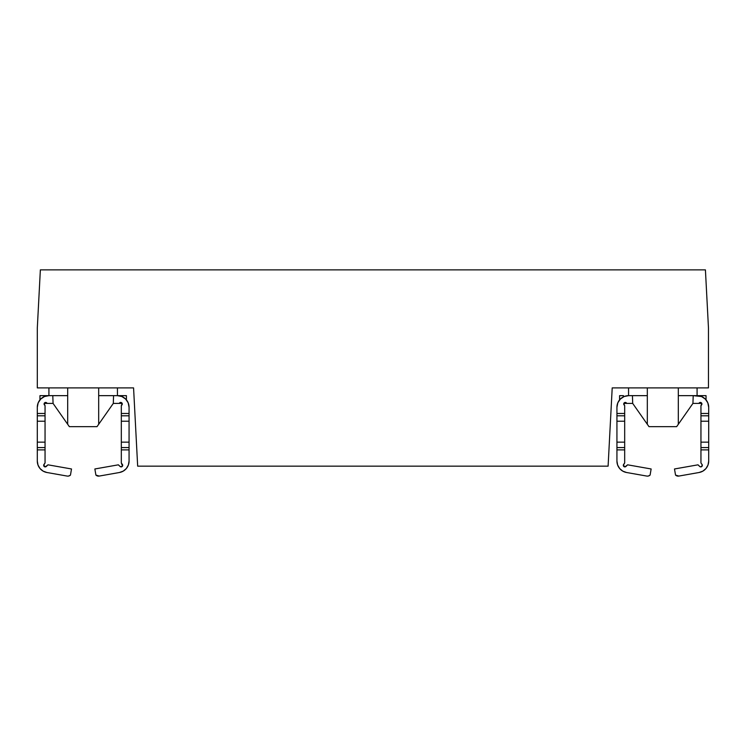 <?xml version="1.0" encoding="UTF-8"?>
<svg xmlns="http://www.w3.org/2000/svg" width="746" height="746" viewBox="0 0 746 746"><rect width="100%" height="100%" fill="white"/><g stroke="black" fill="none" stroke-linecap="round" stroke-linejoin="round"><path stroke-width="1.12" d="M43.902 465.998A1.548 1.548 0 0 0 45.282 466.837A1.548 1.548 0 0 1 44.023 464.376A1.548 1.548 0 0 0 43.902 465.989L44.023 464.376A1.539 1.539 0 0 0 45.226 466.893A1.539 1.539 0 0 0 46.299 466.464A1.539 1.539 0 0 1 45.245 466.893L47.986 464.823L71.504 468.973L70.469 475.081A3.87 3.87 0 0 1 67.149 476.069L46.905 472.498L43.109 471.118L40.023 468.525L37.999 465.028A11.619 11.619 0 0 1 37.3 461.056A11.619 11.619 0 0 0 46.905 472.498A11.619 11.619 0 0 1 37.3 461.056L37.3 442.145L37.3 449.894L45.049 449.894L45.049 447.572L37.3 447.572L37.3 444.691M623.535 465.998A1.548 1.548 0 0 0 624.915 466.837A1.548 1.548 0 0 1 623.665 464.376A1.548 1.548 0 0 0 623.535 465.989L623.665 464.376A1.539 1.539 0 0 0 623.815 466.483L623.32 465.467A1.539 1.539 0 0 0 623.815 466.483L624.878 466.893A1.539 1.539 0 0 0 625.931 466.464A1.539 1.539 0 0 1 624.887 466.893L627.628 464.823L651.137 468.973L650.102 475.081A3.87 3.87 0 0 1 646.782 476.069L626.537 472.498A11.619 11.619 0 0 1 626.528 472.498L622.742 471.118A11.619 11.619 0 0 1 622.733 471.108L619.656 468.525A11.619 11.619 0 0 1 619.637 468.507A11.619 11.619 0 0 0 619.656 468.525A11.619 11.619 0 0 1 619.637 468.507A11.619 11.619 0 0 0 619.656 468.525L617.632 465.028A11.619 11.619 0 0 1 617.632 465.01A11.619 11.619 0 0 0 617.632 465.028A11.619 11.619 0 0 1 617.632 465.01A11.619 11.619 0 0 0 617.632 465.028L616.933 461.056A11.619 11.619 0 0 1 616.933 461.056L616.933 442.145L616.933 449.894L624.682 449.894L624.682 447.572L616.933 447.572L616.933 444.691M122.531 466.017L121.141 466.893L122.531 466.017L122.335 464.376A1.548 1.548 -0.4 0 1 121.085 466.837L122.465 465.989L122.335 464.376A1.539 1.539 0 0 1 121.738 466.772A1.539 1.539 0 0 1 120.069 466.455A1.539 1.539 0 0 0 121.141 466.893A1.539 1.539 0 0 1 120.069 466.455L121.738 466.772L122.68 465.345A1.539 1.539 0 0 0 122.335 464.376A1.539 1.539 0 0 1 122.68 465.345A1.539 1.539 0 0 0 122.335 464.376L121.318 462.968L121.318 444.691M702.163 466.017L700.774 466.893A1.539 1.539 0 0 1 700.494 466.865A1.539 1.539 0 0 0 700.774 466.893L702.163 466.017L701.977 464.376A1.548 1.548 -0.4 0 1 700.718 466.837L702.098 465.989L701.977 464.376A1.539 1.539 0 0 1 701.38 466.772A1.539 1.539 0 0 1 699.701 466.455A1.539 1.539 0 0 0 702.312 465.345A1.539 1.539 0 0 0 701.977 464.376A1.539 1.539 0 0 1 701.38 466.772A1.539 1.539 0 0 1 699.701 466.455A1.539 1.539 0 0 0 700.774 466.893A1.539 1.539 0 0 1 699.701 466.464A1.539 1.539 0 0 0 700.494 466.865A1.539 1.539 0 0 1 699.701 466.464A1.539 1.539 0 0 0 700.494 466.865A1.539 1.539 0 0 1 699.701 466.464A1.539 1.539 0 0 0 700.494 466.865L702.061 466.203L702.312 465.345A1.539 1.539 0 0 0 701.977 464.376L700.951 462.968L700.951 444.691M38.018 465.066A11.619 11.619 0 0 1 37.999 465.028L40.023 468.525L37.999 465.028L37.3 461.056L37.999 465.028A11.619 11.619 0 0 1 37.3 461.056L37.3 449.894L45.049 449.894L45.049 462.968L44.023 464.376A1.539 1.539 0 0 0 45.245 466.893A1.539 1.539 0 0 0 46.299 466.464A1.548 1.548 0 0 1 45.282 466.837A1.548 1.548 -179.6 0 0 46.299 466.455A1.539 1.539 0 0 1 44.182 466.483A1.539 1.539 0 0 1 44.023 464.376A1.539 1.539 0 0 0 45.245 466.893A1.539 1.539 0 0 0 46.299 466.464M37.3 418.674L37.3 415.802L45.049 415.802L45.049 413.47L37.3 413.47L37.3 421.22L37.3 415.802L45.049 415.802L45.049 462.968L43.734 465.168L45.282 466.837A1.548 1.548 0 0 0 46.299 466.455L47.986 464.823L71.504 468.973L70.469 475.081L68.921 475.967A3.87 3.87 0 0 1 67.821 476.135L69.247 475.855M121.141 466.893A1.539 1.539 0 0 1 120.069 466.455A1.539 1.539 0 0 0 121.141 466.893A1.539 1.539 0 0 1 120.069 466.455A1.539 1.539 0 0 0 121.141 466.893L121.962 466.651L121.141 466.893A1.539 1.539 0 0 1 120.069 466.455A1.548 1.548 0 0 0 121.085 466.837A1.548 1.548 0 0 1 120.069 466.464M623.824 466.492A1.539 1.539 0 0 0 624.038 466.651L624.859 466.893A1.539 1.539 0 0 1 623.824 466.492A1.539 1.539 0 0 0 624.038 466.651L623.47 466.017L624.038 466.651A1.539 1.539 0 0 0 624.859 466.893A1.539 1.539 0 0 1 623.824 466.492A1.539 1.539 0 0 0 624.038 466.651A1.539 1.539 0 0 1 623.824 466.492A1.539 1.539 0 0 0 625.931 466.464A1.548 1.548 0 0 1 624.915 466.837A1.548 1.548 -179.6 0 0 625.931 466.455A1.539 1.539 0 0 1 623.815 466.483A1.539 1.539 0 0 1 623.665 464.376A1.539 1.539 0 0 0 623.815 466.483L623.32 465.467A1.539 1.539 0 0 0 623.815 466.483L623.815 466.483A1.539 1.539 0 0 1 623.32 465.467L623.815 466.483L623.32 465.467A1.539 1.539 0 0 0 623.47 466.008L624.038 466.651A1.539 1.539 0 0 0 625.931 466.464M646.782 476.069L626.537 472.498A11.619 11.619 0 0 1 616.933 461.056L616.933 449.894L624.682 449.894L624.682 462.968L623.376 465.168L624.915 466.837A1.548 1.548 0 0 0 625.931 466.455L627.628 464.823L651.137 468.973L650.102 475.081L648.554 475.967A3.87 3.87 0 0 1 647.453 476.135L648.88 475.855L647.453 476.135M616.933 418.674L616.933 415.802L624.682 415.802L624.682 413.47L616.933 413.47L616.933 421.22L616.933 415.802L624.682 415.802L624.682 462.968L623.665 464.376A1.539 1.539 0 0 0 623.32 465.457L623.32 465.467A1.539 1.539 0 0 0 623.815 466.483A1.539 1.539 0 0 1 623.47 466.017L624.038 466.651A1.539 1.539 0 0 0 624.859 466.893A1.539 1.539 0 0 1 624.038 466.66M125.664 399.054L128.181 402.821L125.664 399.054L128.181 402.821L129.067 407.269A11.619 11.619 0 0 0 117.439 395.65L121.887 396.536L117.439 395.65L98.677 395.65L98.677 387.901L98.677 395.65L117.439 395.65L117.439 387.901L117.439 395.65L121.887 396.536L125.664 399.054L128.181 402.821L125.664 399.054L128.181 402.821L129.067 407.269L129.067 413.47L121.318 413.47L121.318 405.591L121.822 405.078A1.548 1.548 0 0 0 120.731 402.439A1.548 1.548 0 0 0 119.64 402.887L119.127 403.4L113.299 403.4L97.027 426.647L69.35 426.647L67.681 424.278L69.35 426.647L97.027 426.647L98.677 424.288L98.677 395.65L98.677 424.288L113.299 403.418L113.569 395.65L113.299 403.418L119.127 403.4L119.63 402.887A1.548 1.548 0 0 1 121.822 402.887A1.548 1.548 0 0 1 121.822 405.078L121.822 402.887L120.731 402.439L122.279 403.987L121.822 405.078L121.822 402.887L119.63 402.887A1.548 1.548 0 0 1 120.721 402.439L122.279 403.987L121.318 405.591L121.318 415.802L121.318 413.47L129.067 413.47L129.067 418.674M38.195 402.812L39.958 399.875L38.195 402.812L39.958 399.875L38.195 402.812L39.958 399.875L39.958 395.65L43.828 395.65L43.828 396.825L43.828 395.65L67.681 395.65L67.681 387.901L67.681 424.278L67.681 395.65L52.798 395.65L53.069 403.418L67.681 424.278L53.069 403.418L52.798 395.65L48.919 395.65L48.919 387.901L48.919 395.65L44.471 396.536A11.619 11.619 0 0 1 44.471 396.536L48.919 395.65L44.471 396.536L40.704 399.054A11.619 11.619 0 0 1 40.704 399.054L38.186 402.821A11.619 11.619 0 0 1 38.186 402.821L40.704 399.054L38.186 402.821L37.3 407.269A11.619 11.619 0 0 1 37.3 407.251L38.186 402.821L37.3 407.269A11.619 11.619 0 0 1 48.919 395.65L39.958 395.65L39.958 399.875L38.857 401.46M700.951 418.674L700.951 405.591L701.911 403.987L701.464 402.887L701.464 405.078L701.464 402.887L701.464 405.078L701.464 402.887L700.363 402.439L701.464 402.887L701.464 405.078A1.548 1.548 0 0 0 700.373 402.439L701.911 403.987L701.464 402.887L699.272 402.887A1.548 1.548 0 0 1 701.464 402.887A1.548 1.548 0 0 1 701.464 405.078L701.464 402.887L701.464 405.078A1.548 1.548 0 0 0 701.799 403.4L692.931 403.4L693.202 395.65L678.319 395.65L678.319 387.901L678.319 395.65L697.081 395.65L697.081 387.901L697.081 395.65L701.529 396.536L705.296 399.054L707.814 402.821L705.296 399.054L707.814 402.821L708.7 407.269L708.7 413.47L700.951 413.47L700.951 405.591L701.464 405.078A1.548 1.548 0 0 0 700.373 402.439A1.548 1.548 0 0 0 699.272 402.887L698.76 403.4L692.931 403.4L676.659 426.647L648.983 426.647L647.323 424.278L648.983 426.647L676.659 426.647L678.319 424.288L678.319 395.65L678.319 424.288L692.931 403.418L693.202 395.65L692.931 403.418L693.202 395.65L701.529 396.536L697.081 395.65A11.619 11.619 0 0 1 708.7 407.269L708.7 418.674M616.933 443.273L616.933 442.145L624.682 442.145L616.933 442.145L616.933 421.22L624.682 421.22L616.933 421.22L616.933 407.269A11.619 11.619 0 0 1 628.561 395.65L647.323 395.65L647.323 387.901L647.323 424.278L647.323 395.65L632.431 395.65L632.701 403.418L647.323 424.278L632.701 403.418L632.431 395.65L628.561 395.65L628.561 387.901L628.561 395.65L624.113 396.536A11.619 11.619 0 0 1 624.113 396.536L628.561 395.65L624.113 396.536L620.336 399.054A11.619 11.619 0 0 1 620.336 399.054L617.819 402.821A11.619 11.619 0 0 1 617.819 402.821L620.336 399.054M37.309 387.901L133.571 387.901L137.665 466.166L608.102 466.166L612.205 387.901L708.467 387.901L708.467 327.988L705.418 269.865L40.359 269.865L37.309 327.988L37.309 387.901L133.571 387.901L137.665 466.166L608.102 466.166L612.205 387.901L708.467 387.901L708.467 327.988L705.418 269.865L40.359 269.865L37.309 327.988L37.309 387.901M678.179 476.135L676.753 475.855M700.774 466.893A1.539 1.539 0 0 1 700.494 466.865A1.539 1.539 0 0 0 700.774 466.893A1.539 1.539 0 0 1 700.494 466.865L699.701 466.455A1.548 1.548 0 0 0 700.718 466.837A1.548 1.548 0 0 1 699.701 466.455L698.014 464.823L699.701 466.455M702.312 465.345A1.539 1.539 0 0 0 701.977 464.376L700.951 462.968L700.951 447.572L700.951 449.894L708.7 449.894L708.7 461.056A11.619 11.619 0 0 1 699.095 472.498A11.619 11.619 0 0 0 699.105 472.498A11.619 11.619 0 0 1 699.095 472.498A11.619 11.619 0 0 0 699.105 472.498A11.619 11.619 0 0 1 699.095 472.498A11.619 11.619 0 0 0 699.105 472.498L678.851 476.069A3.87 3.87 0 0 1 675.531 475.081L674.496 468.973L698.014 464.823L674.496 468.973L675.531 475.081L678.851 476.069L677.079 475.967M700.951 443.273L700.951 449.894L708.7 449.894L708.7 461.056L708.001 465.028A11.619 11.619 0 0 1 708.001 465.038L705.977 468.525A11.619 11.619 0 0 0 705.986 468.516L702.891 471.118L705.977 468.525L708.001 465.028A11.619 11.619 0 0 1 708.001 465.038L705.977 468.525A11.619 11.619 0 0 1 705.977 468.535A11.619 11.619 0 0 0 705.986 468.516L708.001 465.028A11.619 11.619 0 0 1 708.001 465.038A11.619 11.619 0 0 0 708.001 465.019L705.977 468.525A11.619 11.619 0 0 0 705.986 468.516A11.619 11.619 0 0 1 705.977 468.535A11.619 11.619 0 0 0 705.986 468.516A11.619 11.619 0 0 1 705.977 468.535A11.619 11.619 0 0 0 705.986 468.516L702.891 471.118A11.619 11.619 0 0 0 702.9 471.118A11.619 11.619 -10.4 0 1 702.891 471.118A11.619 11.619 0 0 1 702.881 471.127A11.619 11.619 0 0 0 702.891 471.118A11.619 11.619 0 0 0 702.9 471.118A11.619 11.619 0 0 1 702.891 471.118A11.619 11.619 0 0 1 702.881 471.127A11.619 11.619 0 0 0 702.891 471.118A11.619 11.619 0 0 0 702.9 471.118A11.619 11.619 0 0 1 702.891 471.118L699.095 472.498A11.619 11.619 0 0 0 699.105 472.498L678.851 476.069M708.001 465.028A11.619 11.619 0 0 0 708.001 465.01A11.619 11.619 0 0 1 708.001 465.028A11.619 11.619 0 0 0 708.001 465.01A11.619 11.619 0 0 1 708.001 465.038L708.7 461.056L708.001 465.028A11.619 11.619 -10.4 0 1 707.991 465.056L705.977 468.525M616.933 453.764L616.933 448.346L616.933 453.764M623.33 465.168A1.539 1.539 0 0 1 623.656 464.385L623.33 465.168A1.539 1.539 0 0 0 623.32 465.457L623.32 465.467A1.539 1.539 0 0 1 623.656 464.385A1.539 1.539 0 0 0 623.32 465.457L623.665 464.376A1.539 1.539 0 0 0 623.32 465.457M626.37 402.887L624.178 402.887L624.178 405.078L624.178 402.887L625.269 402.439L626.873 403.4L625.269 402.439L626.37 402.887A1.548 1.548 0 0 0 624.178 402.887A1.548 1.548 0 0 0 624.178 405.078L623.721 403.987L625.269 402.439L623.721 403.987L624.682 405.591L624.682 418.674M98.547 476.135L97.12 475.855M129.067 444.691L129.067 447.572L121.318 447.572L121.318 449.894L129.067 449.894L129.067 442.145L129.067 461.056A11.619 11.619 0 0 1 119.463 472.498A11.619 11.619 0 0 0 119.472 472.498L99.218 476.069A3.87 3.87 0 0 1 95.898 475.081L94.863 468.973L118.372 464.823L120.069 466.455L118.372 464.823L94.863 468.973L95.898 475.081L99.218 476.069L97.446 475.967M122.465 465.989L121.318 462.968L121.318 449.894L129.067 449.894L129.067 461.056L128.368 465.028L126.344 468.525A11.619 11.619 0 0 0 126.363 468.507A11.619 11.619 0 0 1 126.344 468.525A11.619 11.619 0 0 0 126.363 468.507A11.619 11.619 0 0 1 126.344 468.525A11.619 11.619 0 0 0 126.354 468.516L123.258 471.118A11.619 11.619 0 0 0 123.267 471.108L126.344 468.525L128.368 465.028L126.344 468.525L128.368 465.028L126.344 468.525L123.258 471.118A11.619 11.619 0 0 0 123.267 471.108L119.463 472.498A11.619 11.619 0 0 0 119.472 472.498L99.218 476.069M126.326 468.553A11.619 11.619 -10.4 0 0 126.372 468.497A11.619 11.619 0 0 1 126.344 468.525L128.368 465.028A11.619 11.619 0 0 0 128.377 465A11.619 11.619 0 0 1 128.368 465.028A11.619 11.619 0 0 0 128.377 465A11.619 11.619 0 0 1 128.368 465.028A11.619 11.619 0 0 0 128.377 465M129.067 448.346L129.067 453.764M44.406 466.651L45.226 466.893A1.539 1.539 0 0 1 44.191 466.492A1.539 1.539 0 0 0 45.245 466.893L43.688 465.467A1.539 1.539 0 0 0 44.182 466.483L43.688 465.467A1.539 1.539 0 0 0 45.226 466.893A1.539 1.539 0 0 1 44.191 466.492L43.688 465.467L44.182 466.483A1.539 1.539 0 0 1 43.837 466.017A1.539 1.539 0 0 0 44.182 466.483M37.3 453.764L37.3 448.346M43.697 465.168A1.539 1.539 0 0 1 44.023 464.385L43.697 465.168A1.539 1.539 0 0 0 43.828 466.008A1.539 1.539 0 0 1 43.688 465.467L43.688 465.467A1.539 1.539 0 0 1 44.023 464.385A1.539 1.539 0 0 0 43.688 465.457L44.023 464.376A1.539 1.539 0 0 0 43.688 465.457M45.637 402.439L44.536 402.887L44.536 405.078L44.536 402.887L45.637 402.439L44.536 402.887L45.637 402.439L47.24 403.4L46.728 402.887A1.548 1.548 0 0 0 44.536 402.887A1.548 1.548 0 0 0 44.536 405.078L44.536 402.887L44.089 403.987L45.049 405.591L45.049 418.674M624.682 444.691L624.682 447.572L616.933 447.572L616.933 449.894L616.933 420.101M616.933 461.056L617.632 465.028L619.656 468.525L617.632 465.028L616.933 461.056A11.619 11.619 0 0 1 616.933 461.056M624.682 420.101L624.682 443.273M616.933 421.22L616.933 413.47L616.933 415.802L616.933 413.47L624.682 413.47L624.682 405.591L623.721 403.987L624.178 405.078L624.178 402.887L624.178 405.078M632.701 403.4L623.833 403.4L632.701 403.4M616.933 413.47L616.933 407.269L617.819 402.821A11.619 11.619 0 0 1 617.819 402.821M707.814 402.821L705.296 399.054M708.7 444.691L708.7 449.894L708.7 447.572L700.951 447.572L700.951 442.145L708.7 442.145L708.7 447.572L700.951 447.572L700.951 421.22L708.7 421.22L708.7 442.145L700.951 442.145L700.951 420.101M708.7 420.101L708.7 443.273M700.951 421.22L700.951 415.802L708.7 415.802L708.7 421.22L700.951 421.22L700.951 415.802L700.951 421.22L700.951 415.802L708.7 415.802L708.7 413.47L700.951 413.47L700.951 415.802L700.951 413.47M700.363 402.439A1.548 1.548 0 0 0 699.272 402.887L698.76 403.4L701.799 403.4A1.548 1.548 0 0 1 701.464 405.078A1.548 1.548 0 0 0 700.373 402.439A1.548 1.548 0 0 0 699.272 402.887M699.095 472.498A11.619 11.619 0 0 0 699.105 472.498A11.619 11.619 0 0 1 699.095 472.498L702.891 471.118L699.095 472.498A11.619 11.619 0 0 0 699.105 472.498M45.049 420.101L45.049 421.22L37.3 421.22L45.049 421.22L45.049 442.145L37.3 442.145L37.3 420.101M37.3 443.273L37.3 442.145L45.049 442.145L45.049 443.273M45.049 444.691L45.049 447.572L37.3 447.572L37.3 449.894L37.3 407.269L38.186 402.821L40.704 399.054M67.149 476.069L46.905 472.498L43.109 471.118L46.905 472.498A11.619 11.619 0 0 1 46.895 472.498A11.619 11.619 0 0 1 37.3 461.056L37.999 465.028L40.023 468.525A11.619 11.619 0 0 1 39.995 468.497M37.3 421.22L37.3 413.47L37.3 415.802L37.3 413.47L45.049 413.47L45.049 405.591L44.089 403.987L44.536 405.078L44.536 402.887L44.536 405.078M53.069 403.4L44.2 403.4L53.069 403.4M37.3 413.47L37.3 407.269A11.619 11.619 0 0 1 37.3 407.251L38.186 402.821A11.619 11.619 0 0 1 38.186 402.821L37.3 407.269L38.186 402.821A11.619 11.619 0 0 1 38.186 402.821L37.3 407.269A11.619 11.619 0 0 1 37.3 407.251L38.186 402.821A11.619 11.619 0 0 1 38.186 402.821M121.318 443.273L121.318 420.101M121.318 418.674L121.318 415.802L129.067 415.802L129.067 442.145L121.318 442.145L121.318 421.22L129.067 421.22L129.067 443.273M121.318 447.572L121.318 442.145L129.067 442.145L129.067 447.572L121.318 447.572M129.067 407.269L129.067 421.22L121.318 421.22L121.318 415.802L129.067 415.802L129.067 413.47M129.067 420.101L129.067 421.22M129.067 449.894L129.067 442.145M120.731 402.439A1.548 1.548 0 0 1 121.822 402.887L122.279 403.987A1.548 1.548 0 0 0 122.167 403.4A1.548 1.548 0 0 1 121.831 405.078L121.822 402.887L122.279 403.987A1.548 1.548 0 0 1 121.831 405.078L122.279 403.987A1.548 1.548 0 0 0 121.831 402.896L121.822 405.078A1.548 1.548 0 0 0 122.279 403.987L121.822 405.078A1.548 1.548 0 0 0 120.731 402.439L122.279 403.987L121.822 405.078L122.279 403.987L120.731 402.439A1.548 1.548 0 0 0 119.64 402.887M119.463 472.498A11.619 11.619 0 0 0 119.472 472.498L123.258 471.118L119.463 472.498A11.619 11.619 0 0 0 119.472 472.498M128.368 465.028L129.067 461.056L128.368 465.028A11.619 11.619 -10.4 0 1 128.349 465.056L126.344 468.525M617.828 402.812L619.59 399.875L617.828 402.812L619.59 399.875L617.828 402.812L619.59 399.875L619.59 395.65L623.46 395.65L623.46 396.825L623.46 395.65L619.59 395.65L619.59 399.875L618.49 401.46M623.46 395.65L619.59 395.65M702.266 465.168L702.098 465.989M39.958 395.65L43.828 395.65M121.085 466.837A1.548 1.548 0 0 1 120.069 466.455M622.742 471.118A11.619 11.619 0 0 1 622.733 471.108A11.619 11.619 0 0 1 622.714 471.108L626.537 472.498L622.742 471.118L619.656 468.525A11.619 11.619 0 0 1 619.628 468.497A11.619 11.619 0 0 0 619.656 468.525A11.619 11.619 0 0 1 619.637 468.507M43.082 471.108A11.619 11.619 0 0 0 43.109 471.118L40.023 468.525M700.951 442.145L700.951 448.346M616.933 442.145L616.933 449.894M706.042 395.65L702.173 395.65L706.042 395.65L702.173 395.65L702.173 396.825L702.173 395.65L706.042 395.65L706.042 399.875L706.042 395.65M624.178 402.887L623.721 403.987M697.081 395.65L702.173 395.65L697.081 395.65M37.3 442.145L37.3 449.894M126.41 395.65L122.54 395.65L126.41 395.65L122.54 395.65L122.54 396.825L122.54 395.65L126.41 395.65L126.41 399.875L126.41 395.65M44.536 402.887L44.089 403.987M119.127 403.4L122.167 403.4L119.127 403.4M117.439 395.65L122.54 395.65L117.439 395.65"/></g></svg>
